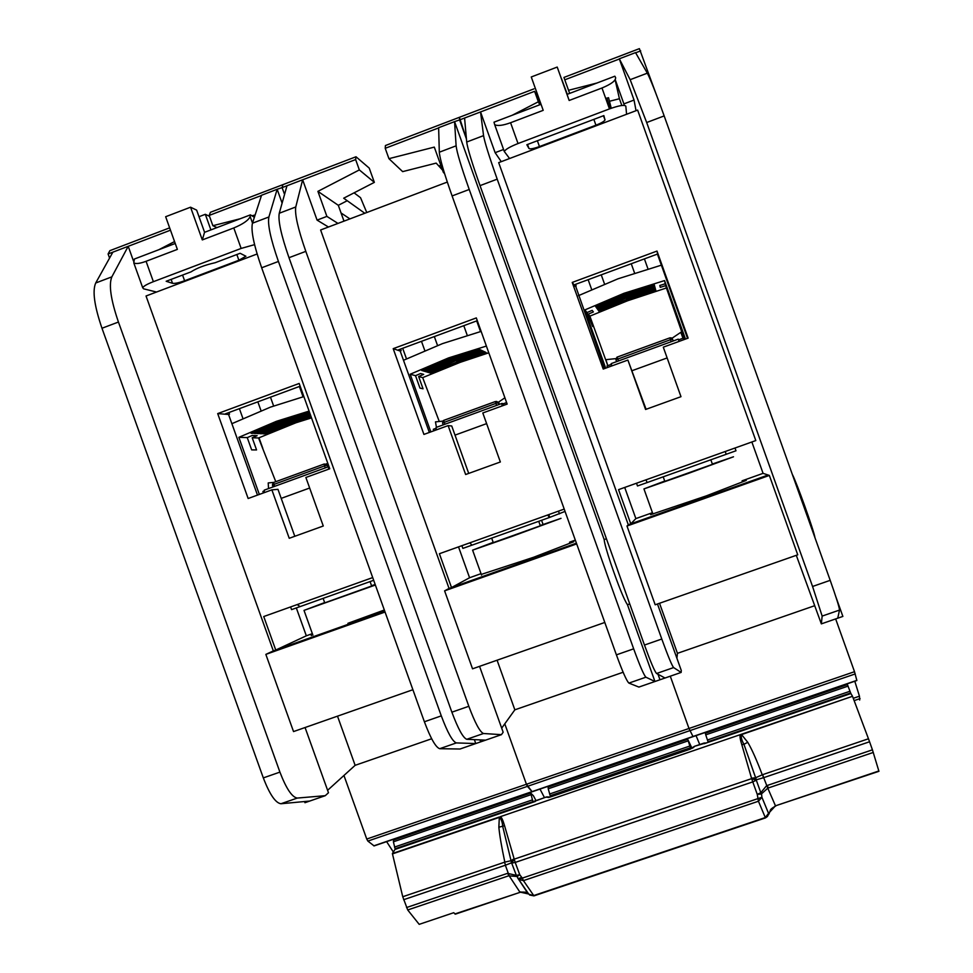 <?xml version="1.0" encoding="UTF-8"?>
<svg xmlns="http://www.w3.org/2000/svg" width="973" height="973" viewBox="0 0 973 973"><rect width="100%" height="100%" fill="white"/><g stroke="black" fill="none" stroke-linecap="round" stroke-linejoin="round"><path stroke-width="1.46" d="M815.775 694.613L816.031 695.318M746.814 718.232L747.057 718.95M847.459 684.688L850.852 693.506M705.401 733.35L705.741 734.846L848.091 686.099M705.741 734.846L708.04 741.742L850.67 692.958M569.169 100.474L567.052 94.393L614.839 76.21L615.629 77.621C615.836 80.65 611.299 84.104 601.983 87.996L569.169 100.474L557.213 67.064L531.258 76.976L543.202 110.338L510.582 122.732C502.846 125.529 497.544 126.174 494.685 124.666L493.992 122.184L541.037 104.293M626.588 114.267L625.821 106.142C624.484 104.585 619.023 105.51 609.463 108.903L518.025 143.542C510.132 146.668 505.546 149.307 504.282 151.472L509.572 158.514M539.456 146.57C533.618 148.65 530.115 149.295 528.959 148.48L526.855 144.734L603.856 115.592L604.999 120.007C604.124 121.443 601.095 123.17 595.938 125.201L539.456 146.57L537.376 140.757M561.36 78.472L567.125 94.357M567.052 94.393L557.213 67.064M567.295 94.296L561.433 78.448M627.147 300.049L599.404 311.834L599.015 311.299L626.867 299.465L655.802 290.404L655.972 291.036L627.147 300.049L627.5 300.803L589.869 316.128L607.626 365.167M684.408 339.468L665.617 285.661L660.253 287.339L659.803 285.478L665.24 283.775L670.069 298.103L665.617 285.661M685.491 339.078L664.571 280.577L623.924 293.311L584.858 309.925L586.999 312.576L592.679 326.514L588.251 314.133L589.869 316.128M578.485 295.646L617.916 278.837L661.372 265.167M584.858 309.925L605.692 368.159M664.571 280.577L665.24 283.775M586.999 312.576L592.192 310.363L593.384 311.944L588.251 314.133M626.867 299.465L598.736 310.898L598.346 310.351L626.174 298.018L598.067 309.961L597.665 309.402L625.675 296.972L597.386 309L596.972 308.441L625.165 295.926L596.68 308.027L596.279 307.456L624.654 294.855L595.987 307.042L595.573 306.471L624.362 294.223L623.924 293.311M627.5 300.803L666.116 288.081M624.362 294.223L654.282 284.846L654.464 285.515L624.654 294.855M624.873 295.306L654.598 285.989L654.768 286.646L625.165 295.926M625.384 296.364L654.902 287.12L655.072 287.765L625.675 296.972M625.882 297.41L655.206 288.227L655.376 288.872L626.174 298.018M626.369 298.443L655.498 289.322L655.668 289.954L626.661 299.039M595.744 306.386L595.987 307.042M654.233 284.858L654.464 285.515M596.449 307.383L596.68 308.027M654.537 286.001L654.768 286.646M597.154 308.356L597.386 309M654.853 287.132L655.072 287.765M597.836 309.329L598.067 309.961M655.157 288.239L655.376 288.872M598.517 310.278L598.736 310.898M655.449 289.346L655.668 289.954M599.186 311.226L599.404 311.834M655.753 290.428L655.972 291.036M644.406 258.891L648.115 269.266M591.827 289.954L588.154 279.689M601.241 274.836L604.695 284.481M634.724 273.474L631.246 263.744M673.194 340.988L672.525 339.103L670.531 339.686L670.044 338.336L672.525 339.103L671.334 337.874L669.862 337.862L617.174 357.091L618.512 360.934M671.248 341.705L670.531 339.686L615.933 359.742L616.918 357.2M735.004 448.018L735.989 450.779L726.15 454.294M645.914 479.871L647.179 482.547L637.497 485.977L636.512 483.228M647.179 482.547L726.15 454.318L725.262 451.496M679.142 341.389L678.254 339.139L611.214 363.598L611.822 365.921M611.372 364.364L606.994 365.957L607.541 367.49M683.861 339.662L683.314 338.13L678.57 339.857M607.784 365.666L605.911 359.669L615.885 358.611M682.997 338.239L680.784 332.34L671.978 338.276M664.814 481.343L712.455 464.328L710.837 459.791M664.705 481.063L643.944 488.908L688.312 473.425L733.496 456.787L712.345 464.036M743.615 719.327L743.895 720.032M817.6 694.795L817.356 694.065M742.277 481.367L746.255 480.419L706.374 495.853L650.621 514.656L652.676 513.318M699.745 744.515L696.036 735.624L699.745 744.515M835.649 618.925L854.513 671.698L856.86 680.528L693.068 736.646L688.993 728.485L670.275 676.186L688.993 728.485L526.429 784.262L504.78 723.827L526.429 784.262L366.748 839.042L343.943 775.469M657.48 603.99L681.295 670.519L681.136 672.428L659.986 679.762L658.016 674.277L659.986 679.762L654.951 681.501L627.463 604.707L629.738 603.905M665.009 678.011L656.568 673.498C654.659 671.479 650.633 661.993 644.467 645.05L480.03 185.636C471.99 162.965 467.551 148.431 466.699 142.034L464.583 118.025L459.609 119.922L466.444 139.017L459.378 117.319L385.43 145.536L385.223 148.297L438.653 127.913M501.265 161.664L495.123 152.676L480.54 111.944L483.557 135.624C484.603 141.961 489.151 156.471 497.203 179.154L661.786 639.018C667.94 655.984 671.893 665.508 673.62 667.575L681.136 672.428M495.123 152.676L503.564 149.477M512.297 115.215L538.349 101.776L534.615 91.328L464.583 118.025M615.252 79.689L623.9 103.892L634.043 100.049L619.363 59L564.79 79.81L568.536 90.294L596.936 83.021M540.879 104.354L534.615 91.328M605.717 98.431L608.539 97.701L611.251 108.258M606.909 98.127L610.107 108.672M609.463 101.277L619.424 98.735L615.131 79.871M569.667 93.396L568.536 90.294M656.264 94.478L639.383 48.65L563.951 77.426L564.79 79.81M539.735 104.78L538.349 101.776M621.832 105.485L619.424 98.735M640.684 50.876L635.637 52.797M533.946 88.871L459.378 117.319L459.609 119.922L454.561 121.637L456.118 145.828C456.848 152.275 461.214 166.821 469.229 189.48L633.666 648.833C639.833 665.763 643.919 675.213 645.914 677.196L654.951 681.501L638.884 687.072L628.911 683.095C626.746 681.173 622.574 671.759 616.396 654.853L452.104 195.938C444.102 173.303 439.845 158.721 439.31 152.214L438.641 127.706L454.561 121.637M859.682 700.037L859.451 696.194L854.793 681.246M817.502 694.017L817.746 694.734M743.64 720.117L743.372 719.412M624.715 487.449L635.868 518.597L652.457 512.698M627.901 360.059L645.586 409.475L680.991 396.68L663.282 347.166L688.13 338.118L656.994 251.07L572.221 282.425L603.224 369.059L627.901 360.059L646.084 409.292M680.978 396.692L663.282 347.166M626.989 526.028L769.351 475.432L797.738 554.817L655.182 604.792L626.989 526.028L628.278 524.739L498.687 162.637L637.631 110.095L755.802 440.574L618.548 489.65L630.784 523.839L768.123 475.019L763.075 473.352L751.861 441.985M835.929 597.008L842.873 616.42L821.346 623.875L796.303 555.328M792.314 474.338C796.96 483.228 813.963 530.771 814.997 537.801M814.352 605.814L677.451 653.333L676.904 658.247M821.346 623.875L822.149 616.091L812.564 586.476L646.68 122.525L630.163 79.689L619.302 58.806L635.527 52.615L647.325 73.17C650.329 78.825 655.948 93.067 664.17 115.921L830.2 580.334C836.269 597.495 839.383 607.407 839.517 610.071L837.741 618.196M636.038 110.703L634.043 100.049M769.351 475.432L768.123 475.019L628.278 524.739M659.536 603.272L677.451 653.333M657.407 254.075L687.534 338.324M604.586 368.56L575.067 284.517L657.626 254.002L656.994 251.07M575.152 286.33L572.221 282.425M742.083 480.82L763.075 473.352M635.868 518.597L630.784 523.839M575.554 284.335L576.138 285.965M624.228 105.376L623.9 103.892M587.607 772.769L587.947 773.45M569.704 542.618L573.815 541.742L533.593 557.274L481.294 574.411M544.466 797.617L539.991 789.079L544.466 797.617M693.044 736.646L532.17 791.767L526.429 784.262L527.427 786.354L367.867 841.073L366.748 839.042M479.555 666.359L503.15 732.231L501.436 734.664L480.711 741.84L480.005 739.881L480.711 741.84L475.773 743.554L474.374 739.638M485.636 740.137L466.785 739.298C463.099 737.923 458.125 728.886 451.873 712.187L288.993 257.699C281.173 235.235 277.925 220.421 279.263 213.245L286.986 185.758L282.109 187.619L284.554 194.442L282.109 187.619L282.912 184.651L210.399 212.309L209.183 215.422L261.482 195.488M328.448 227.013L317.076 220.117L302.639 179.786L295.768 206.981C294.624 214.072 297.969 228.874 305.814 251.362L468.828 706.276C475.067 723 479.957 732.073 483.496 733.508L501.436 734.664M317.076 220.117L326.879 216.395L317.916 191.365L359.341 169.922L355.631 159.572L286.986 185.758M440.878 165.471L438.799 165.994L436.172 163.111L402.652 171.625L388.932 158.672L434.299 147.105L443.323 172.294L444.089 172.002M388.932 158.672L385.223 148.297M364.802 213.269L343.688 198.2L374.35 182.365L369.229 168.098L356.009 156.762L355.631 159.572M354.063 192.836L360.533 197.689L366.76 212.528M438.799 165.994L442.533 170.093M374.35 182.365L359.341 169.922M341.061 212.978L349.927 218.889M347.227 200.718L338.312 205.315L343.98 221.139M356.009 156.762L282.912 184.651L282.109 187.619L277.159 189.285L268.901 216.967C267.441 224.167 270.616 239.005 278.424 261.457L441.292 715.873C447.556 732.572 452.567 741.584 456.361 742.922L475.785 743.554L460.022 749.015L439.699 748.699C435.758 747.422 430.65 738.446 424.386 721.771L261.664 267.782C253.868 245.342 250.791 230.492 252.445 223.218L261.555 195.245L277.159 189.285M659.378 748.188L659.682 748.882M586.841 773.827L586.524 773.146M458.526 546.887L469.582 577.743L481.027 573.669M448.127 425.602L465.641 474.52L500.353 461.98L482.803 412.966L507.152 404.087L476.308 317.916L393.201 348.662L423.924 434.42L448.127 425.602L451.74 425.992L468.718 473.413M564.218 509.086L439.395 553.722L451.508 587.558L576.417 543.165L449.052 588.446L320.616 229.981L447.312 182.06M606.422 538.774L604.16 539.577L454.622 121.82M627.463 604.707L627.463 604.707C624.216 600.013 618.731 586.5 611.032 564.17C606.751 551.302 604.464 543.104 604.16 539.577M623.134 672.246L514.851 709.828L501.691 728.132M856.86 680.528L693.068 736.646L688.993 728.485L854.513 671.698M604.805 622.452L472.537 668.816L444.6 590.854L449.052 588.446M497.081 660.217L514.851 709.828M444.6 590.854L576.685 543.907M429.348 432.45L400.183 351.022L393.201 348.662M400.183 351.022L401.144 350.669L398.577 349.794L477.293 320.689M569.546 542.18L575.323 540.124M469.582 577.743L451.508 587.558M543.08 524.496L541.572 520.287M400.572 349.052L401.144 350.669M402.688 348.273L406.519 358.964M444.612 173.705L443.323 172.294M337.959 223.413L326.879 216.395M338.312 205.315L317.916 191.365M493.287 542.63L540.331 525.785L538.726 521.309M493.189 542.35L472.598 550.146L511.92 536.415L561.02 518.354L540.234 525.493M498.723 404.622L498.054 402.749L495.902 403.394L495.488 402.044L498.054 402.749L495.439 401.521L443.737 420.385L444.88 424.264M498.967 402.992L496.85 401.521M496.619 405.388L495.902 403.394L442.545 422.963L443.408 420.543M565.045 511.421L549.417 517.49L547.677 514.997M471.832 545.196L462.868 548.395L461.883 545.683M469.862 542.825L471.966 545.172L549.417 517.49M549.757 517.344L548.784 514.608M558.49 511.141L559.463 513.866M502.032 405.96L501.995 403.43L503.345 403.759L503.88 405.279M436.293 427.39L436.013 430.017M435.868 428.363L433.301 429.3L433.836 430.808M506.617 402.567L503.345 403.759M436.439 427.342L435.478 421.881L442.8 421.127M498.444 402.177L504.902 397.799M459.049 361.895L431.83 373.474L430.796 373.17L458.125 361.555L487.339 353.053L459.049 361.895L460.217 362.333L422.683 377.621L439.285 421.491M486.391 346.072L448.492 357.93L410.192 374.24L415.52 375.675L419.959 388.093L423.048 388.799L418.645 376.527L422.683 377.621M403.503 360.278L442.557 343.591L481.136 331.404M410.192 374.24L430.844 431.903M415.52 375.675L420.616 373.51L423.693 374.386L418.645 376.527M458.125 361.555L430.066 372.951L429.02 372.647L455.851 360.691L428.278 372.428L427.232 372.124L454.221 360.083L426.466 371.893L425.408 371.577L452.579 359.463L424.642 371.358L423.559 371.041L450.9 358.842L422.781 370.81L421.686 370.482L449.915 358.465L448.492 357.93M460.217 362.333L488.799 352.81M449.915 358.465L479.275 349.283L480.139 349.696L450.9 358.842M451.606 359.098L480.759 349.976L481.623 350.377L452.579 359.463M453.26 359.73L482.231 350.669L483.082 351.058L454.221 360.083M454.902 360.338L483.678 351.35L484.518 351.74L455.851 360.691M456.519 360.947L485.113 352.019L485.941 352.396L457.456 361.299M422.537 370.129L422.781 370.81M424.398 370.677L424.642 371.358M426.235 371.224L426.466 371.893M428.047 371.771L428.278 372.428M429.835 372.306L430.066 372.951M431.598 372.829L431.83 373.474M476.697 320.908L480.528 331.598M424.982 351.095L421.479 341.316M434.335 336.573L437.607 345.707M467.381 335.721L463.78 325.675M658.551 748.468L658.879 749.161M657.42 748.857L657.626 749.587M589.65 772.076L589.833 772.805M692.058 748.346L687.692 739.285L690.794 748.894M548.176 787.193L548.225 788.787L688.106 740.879M548.225 788.787L550.207 795.719L690.368 747.787M550.694 796.814L550.207 795.719M501.776 802.178L501.946 802.907M435.162 824.995L435.296 825.736M537.169 800.159L536.074 800.767L533.386 795.719L530.699 793.056L533.07 802.178M393.651 840.125L393.396 841.803L530.881 794.722M393.396 841.803L395.087 848.772L532.839 801.667M254.379 217.295L250.426 214.863L250.122 216.651C248.395 220.36 242.946 224.131 233.8 227.95L202.299 239.917L190.562 207.2L165.653 216.724L177.366 249.392L146.072 261.299C140.039 263.537 135.952 264.072 133.787 262.88L134.383 259.025L175.249 243.469M184.602 280.771C178.874 282.815 174.848 283.666 172.537 283.313L166.176 281.27L190.963 271.893C196.911 268.049 204.987 264.984 215.203 262.71L240.124 253.284L245.926 256.24L238.884 260.241L184.602 280.771L182.559 275.067M254.585 244.649L241.146 248.431L153.381 281.683C147.105 284.128 143.554 286.147 142.715 287.753L143.578 288.811L156.507 292.034M199.003 216.711L205.315 214.303L210.91 229.896M204.585 232.304L196.643 210.132L190.562 207.2M209.499 216.322L205.315 214.303M202.299 239.917L204.537 232.328L250.426 214.863M311.275 417.222L294.028 422.598L295.999 422.744L258.563 437.972L275.773 481.684M309.086 411.105L276.429 421.309L238.859 437.327L247.251 437.607L251.666 449.891L256.556 449.927L252.202 437.765L258.563 437.972M231.866 423.693L270.543 407.103L303.88 396.583M238.859 437.327L259.341 494.43M247.251 437.607L252.262 435.466L257.14 435.661L252.202 437.765M294.028 422.598L267.32 433.982L265.678 433.909L291.389 422.404L264.498 433.861L262.844 433.788L288.701 422.209L261.652 433.739L259.961 433.666L285.989 422.014L258.757 433.617L257.054 433.544L283.24 421.808L255.826 433.496L254.099 433.423L280.443 421.601L252.858 433.362L251.107 433.289L278.801 421.479L276.429 421.309M295.999 422.744L311.518 417.904M278.801 421.479L307.602 412.491L309.134 412.649L280.443 421.601M281.611 421.686L309.73 412.905M309.937 413.476L283.24 421.808M284.384 421.893L310.083 413.878M310.278 414.425L285.989 422.014M287.12 422.1L310.423 414.826M310.618 415.374L288.701 422.209M289.832 422.294L310.752 415.763M310.946 416.31L291.389 422.404M292.496 422.489L311.08 416.687M252.603 432.657L252.858 433.362M255.571 432.79L255.826 433.496M258.502 432.924L258.757 433.617M261.396 433.058L261.652 433.739M264.255 433.192L264.498 433.861M267.076 433.313L267.32 433.982M261.178 411.117L257.845 401.837M270.47 397.166L273.656 406.057M303.089 396.838L299.38 386.476M327.573 467.04L326.904 465.191L324.605 465.885L324.24 464.535L326.904 465.191L324.289 463.975L273.583 482.486L274.556 486.378M272.428 485.004L273.097 482.766M299.891 606.653L291.559 609.633L290.599 606.933M297.191 604.574L300.098 606.605L373.681 580.297M328.339 469.278L328.947 466.505M264.68 489.978L263.586 492.885M263.732 491.134L262.905 491.438L263.44 492.934M268.524 488.58L268.22 482.936L273.912 482.365M328.242 464.547L326.551 463.793M324.739 602.859L371.662 586.001L370.081 581.586M324.641 602.579L304.014 610.387L375.383 585.028M375.164 584.457L371.564 585.722M434.238 825.311L434.639 825.955M384.335 610.01L347.92 623.316M311.238 635.564L312.661 634.53M393.36 852.02L386.609 841.633M374.094 845.914L532.122 791.779L374.094 845.914L367.867 841.073M305.072 727.524L328.473 792.74L325.262 795.683L304.938 802.713L304.513 801.533M109.56 258.1L108.088 253.977L109.864 250.669L169.643 227.852M133.496 261.044L128.205 246.303L111.859 276.855C108.611 284.688 110.8 299.757 118.438 322.039L279.92 772.112C286.244 788.616 292.034 797.264 297.288 798.067L325.262 795.683M158.842 249.708L174.556 241.559M170.482 230.187L108.088 253.977M216.955 227.597L212.868 225.7L209.183 215.422M212.868 225.7L240.173 218.767M251.922 215.787L255.133 214.972M503.965 801.424L504.318 802.093M432.717 826.624L432.353 825.955M296.327 607.93L306.325 635.807L312.357 633.654M271.881 489.857L289.236 538.288L323.267 526.004L305.875 477.475L329.75 468.767L299.173 383.459L217.697 413.598L248.151 498.504L271.881 489.857L277.962 489.334L294.795 536.281M372.708 577.573L263.732 616.541L275.748 650.037L384.785 611.287L273.34 650.913L146.035 295.999L257.127 253.989M431.659 738.762L355.133 765.325L327.597 790.307M282.109 203.114L277.232 189.48M693.056 736.646L532.17 791.767L527.427 786.354L855.243 673.924M309.779 801.047L280.929 803.747C275.529 802.993 269.655 794.382 263.318 777.901L101.983 328.254C94.357 305.984 92.265 290.891 95.707 282.997L112.868 252.153M412.905 689.723L293.53 731.574L265.848 654.391L273.34 650.913M337.497 716.152L355.133 765.325M265.848 654.391L385.053 612.029M257.48 495.111L228.57 414.474L217.697 413.598M228.57 414.474L225.505 413.793L300.158 386.196M306.325 635.807L275.748 650.037M228.935 412.528L229.506 414.121M239.407 408.66L243.055 418.852M262.783 448.298L259.013 437.777L262.783 448.31M767.782 788.179L775.481 805.826L768.548 813.355L761.908 797.276L758.441 801.241L757.262 794.382L760.813 792.691L756.313 780.212L752.774 781.891L751.643 778.631L514.218 859.159L515.204 862.431L511.81 863.1L514.218 859.159L504.549 825.688C503.053 820.531 501.703 817.502 500.499 816.615L499.319 817.381C501.217 818.828 502.36 821.905 502.749 826.6L511.044 860.704L513.914 858.843L511.567 862.783L516.347 875.372L519.74 874.715L522.306 878.108L761.908 797.276L761.531 793.834L767.782 788.179L763.683 777.658L756.349 779.799L743.944 744.309L741.827 744.722L751.643 778.631L756.313 780.212L751.74 778.169L755.51 777.792L762.248 774.812C756.763 760.217 751.934 749.38 747.75 742.302L741.572 734.591L852.518 696.291L740.149 734.7C739.723 736.585 740.283 739.93 741.827 744.722M504.549 825.688L498.857 827.232C499.611 835.369 501.606 846.996 504.829 862.127L511.044 860.704L511.567 862.783L505.619 865.155L504.44 862.248L402.749 896.741L407.723 909.974L419.193 924.35L453.71 912.71L455.388 914.146L520.19 892.29M705.984 743.044L704.197 743.031M548.663 797.386L546.473 797.215L550.426 796.948L690.064 749.198L694.442 746.364L692.764 747.969M528.667 894.005L519.837 892.046L507.529 873.353L516.347 875.372L518.816 879.507L522.306 878.108L523.438 880.626L518.755 879.458L528.777 894.151L533.605 895.598L765.265 817.575L768.548 813.355L767.551 816.408L765.459 817.916L758.441 801.241L523.438 880.626L533.958 895.878L765.435 817.916M852.64 696.632L868.463 738.775L762.637 774.666L763.683 777.658L869.57 741.767L872.428 749.83L766.578 785.697L760.813 792.691L761.531 793.834L760.862 794.09L757.262 794.382L752.774 781.891L515.204 862.431L519.74 874.715L517.162 876.503L508.648 875.822L407.723 909.974M768.39 814.912L769.339 813.039M500.499 816.615L740.149 734.7M747.75 742.302L743.944 744.309C741.608 740.21 740.818 736.975 741.572 734.591L741.462 734.25M499.222 817.04L392.387 853.552L394.989 849.441L535.345 801.448M850.889 693.542L852.518 696.291M692.934 747.86L694.442 746.619M549.064 797.301L546.473 797.215M395.208 849.368L546.704 796.899M402.749 896.741L392.387 853.552M869.57 741.767L868.463 738.775M878.887 770.957L775.481 805.826L878.935 771.309L872.428 749.83M498.857 827.232L499.319 817.381L392.484 853.893M762.637 774.666L763.416 777.755M505.619 865.155L504.44 862.248M520.312 891.888L520.896 892.071C525.846 892.022 528.169 892.448 527.889 893.36L517.6 877.78L528.777 894.151M403.613 899.721L505.352 865.228L509.147 875.688M774.995 806.009L775.007 806.374C768.573 810.144 771.054 810.156 769.351 812.808M756.009 778.753L755.072 779.081M511.202 861.774L511.944 861.519M769.363 812.954L769.023 813.89M707.432 740.015L850.049 691.231M528.959 148.48L527.524 144.478M593.858 119.375L595.938 125.201M605.024 119.691L603.588 115.69M518.025 143.542L510.582 122.732M609.463 108.903L601.983 87.996M670.044 338.336L671.334 337.874M616.444 359.463L617.186 357.091L669.862 337.862M667.113 357.942L632.243 370.628M616.614 361.628L615.933 359.742M860.071 698.59L854.124 700.633M859.451 696.194L853.26 698.31M856.848 680.358L373.79 845.841M483.557 135.624L466.699 142.034M497.203 179.154L480.03 185.636M661.786 639.018L644.467 645.05M673.62 667.575L656.568 673.498M822.149 616.091L839.517 610.071M812.564 586.476L830.2 580.334M646.68 122.525L664.17 115.921M630.163 79.689L647.325 73.17M295.768 206.981L279.263 213.245M305.814 251.362L288.993 257.699M468.828 706.276L451.873 712.187M483.496 733.508L466.785 739.298M628.911 683.095L645.914 677.196M616.396 654.853L633.666 648.833M452.104 195.938L469.229 189.48M439.31 152.214L456.118 145.828M495.488 402.044L496.4 401.411M498.833 402.676L498.054 402.749M442.545 422.963L443.214 424.86L442.545 422.963L443.761 420.372L495.415 401.521M442.91 422.769L443.737 420.385M486.622 423.62L455.011 435.126M499.453 404.354L498.967 402.968M549.611 794.004L689.76 746.06M518.22 878.655L521.844 877.427M394.515 847.069L532.243 799.952M250.146 216.529L252.494 223.072M172.537 283.313L171.126 279.397M236.84 254.525L238.884 260.241M153.381 281.683L146.072 261.299M241.146 248.431L233.8 227.95M324.24 464.535L326.697 463.793L328.229 464.498M325.31 467.867L324.605 465.885L272.659 484.882L273.109 486.901L272.404 485.028L273.632 482.462M272.659 484.882L273.583 482.486L324.289 463.975M309.657 488.02L281.209 498.371M328.448 465.13L326.904 465.191M111.859 276.855L95.707 282.997M118.438 322.039L101.983 328.254M279.92 772.112L263.318 777.901M297.288 798.067L280.929 803.747M439.699 748.699L456.361 742.922M424.386 721.771L441.292 715.873M261.664 267.782L278.424 261.457M252.445 223.218L268.901 216.967M550.56 796.899L690.076 749.149L694.454 746.327L704.148 743.044L704.197 743.7L850.925 693.53M547.86 796.826L549.149 797.276L546.595 796.887L536.074 800.767M516.456 876.053L517.162 876.503M761.251 793.263L760.862 794.09M548.468 797.495L550.426 796.948M454.877 913.951L520.774 892.107M873.316 752.433L768.281 787.984L767.32 785.418M507.529 873.353L406.544 907.541M518.67 879.324L522.294 878.096M847.447 684.566L705.316 733.253M494.685 124.666L504.282 151.472M604.999 120.007L603.467 115.738M616.627 361.615L615.945 359.706L617.174 357.091M664.839 481.404L663.197 476.819M652.944 514.06L643.944 488.908M493.311 542.691L491.669 538.13M481.538 575.104L472.598 550.146M501.837 403.491L436.074 427.475M687.692 739.285L548.006 787.133M530.699 793.056L393.408 840.088M522.1 877.816L518.366 879.081M133.787 262.88L142.715 287.753M328.789 466.602L264.279 490.124M324.751 602.907L323.133 598.371M312.892 635.15L304.014 610.387M694.454 746.327L705.826 742.958M705.218 743.311L850.901 693.494M775.031 806.362L775.639 806.155M533.958 895.878L529.567 894.99"/></g></svg>
